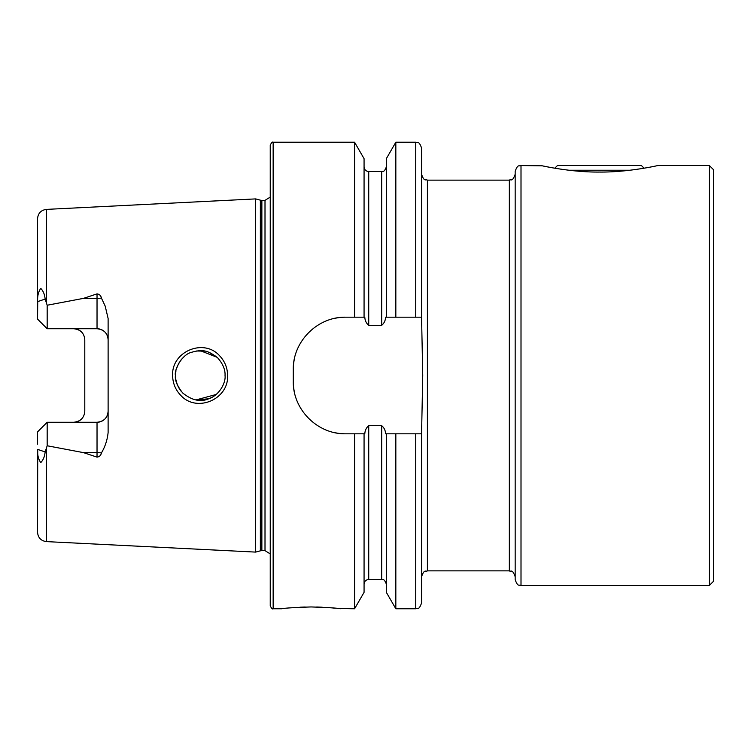 <?xml version="1.0" encoding="UTF-8"?>
<svg xmlns="http://www.w3.org/2000/svg" width="751" height="751" viewBox="0 0 751 751"><rect width="100%" height="100%" fill="white"/><g stroke="black" fill="none" stroke-linecap="round" stroke-linejoin="round"><path stroke-width="1.13" d="M219.611 355.786C224.812 361.278 227.478 367.849 227.609 375.5C228.811 399.438 196.537 413.069 180.672 395.27C175.443 389.76 172.758 383.17 172.617 375.5C171.388 351.477 203.906 337.941 219.611 355.786M225.037 375.5C225.375 369.821 222.972 364 217.828 358.02C206.563 348.99 201.005 349.806 191.543 352.294C181.601 354.594 173.875 370.478 175.471 375.5C174.692 379.978 177.114 385.817 182.737 393.026C191.796 400.245 200.226 402.245 208.018 399.044C219.114 395.815 226.004 382.803 225.037 375.5M599.439 172.054C570.713 172.383 541.086 165.586 541.124 165.558C540.917 165.549 570.779 172.401 599.439 172.054C628.146 172.383 657.763 165.595 657.754 165.558C658.007 165.539 628.202 172.392 599.439 172.054M709.366 585.442L709.366 165.558L713.45 169.642L713.45 581.358L709.366 585.442L521.006 585.442L521.006 165.558L542.41 165.83M543.968 166.159L546.118 166.6M546.672 166.713L551.966 167.708M552.098 167.736L554.801 168.205L557.449 165.558L641.429 165.558L644.076 168.205M650.347 167.069L651.737 166.806M521.006 585.442C519.279 584.325 517.946 587.582 515.167 579.612L515.167 171.388C517.946 163.418 519.279 166.675 521.006 165.558M305.225 607.015L299.893 607.212M311.055 606.939C293.35 607.55 283.634 608.16 281.897 608.77C283.643 608.16 293.359 607.55 311.055 606.939C328.778 607.55 338.494 608.16 340.222 608.77C338.485 608.16 328.769 607.55 311.055 606.939M101.413 298.053A11.077 3.793 0 0 1 97.029 298.363L97.029 328.731C103.882 329.501 107.581 333.191 108.116 339.809A11.077 11.077 0 0 0 97.029 328.731L47.172 328.731L47.172 305.235L83.521 298.363L97.029 293.876C99.451 294.223 100.906 295.612 101.413 298.053L105.187 306.098L108.116 318.471L108.116 432.529C107.355 439.945 105.121 446.751 101.413 452.947A11.077 3.793 0 0 0 97.029 452.637L97.029 457.124C99.451 456.777 100.906 455.388 101.413 452.947M175.772 379.339L177.424 385.141M178.531 387.441L181.282 391.449M208.778 398.772L196.011 399.917L216.222 394.463M212.74 396.913L208.816 398.762M178.851 387.995L176.973 383.996M175.847 379.818L175.49 376.495M255.659 375.5L255.659 198.902L260.353 200.16L260.353 550.84L255.659 552.098L255.659 375.5M270.238 375.5L270.238 145.15C271.524 142.587 272.5 141.61 273.148 142.23L273.148 608.77C272.5 609.39 271.524 608.413 270.238 605.85L270.238 375.5M395.833 317.185L385.61 317.185C385.423 320.611 384.118 323.324 381.677 325.324L368.732 325.324C366.3 323.334 364.995 320.621 364.808 317.185L345.76 317.185C317.579 316.603 292.674 341.414 293.275 369.67L293.275 381.33C292.683 409.473 317.457 434.397 345.76 433.815L364.808 433.815C364.995 430.379 366.3 427.666 368.732 425.676L381.677 425.676C384.118 427.676 385.423 430.389 385.61 433.815L421.574 433.815L422.738 375.5L421.574 317.185L395.833 317.185L395.833 142.23L415.735 142.23C417.462 143.347 418.795 140.09 421.574 148.06L421.574 317.185M354.585 317.185L354.585 142.23L273.148 142.23M108.116 411.191A11.077 11.077 0 0 1 97.029 422.269C103.882 421.499 107.581 417.809 108.116 411.191A11.077 11.077 0 0 1 97.029 422.269L47.172 422.269L47.172 445.765L83.521 452.637L97.029 457.124M81.643 332.073A11.077 11.077 0 0 0 73.711 328.731C80.564 329.511 84.262 333.2 84.788 339.809L84.788 411.191C84.262 417.8 80.564 421.489 73.711 422.269A11.077 11.077 0 0 0 81.643 418.927A11.077 11.077 0 0 1 73.711 422.269M47.172 328.731L37.55 319.109L37.728 301.592C37.278 296.42 38.282 292.017 40.732 288.384C43.201 290.853 44.675 294.411 45.144 299.058L47.172 305.235M46.412 447.596L46.412 541.612C40.995 540.851 38.038 537.744 37.55 532.29L37.728 449.408C37.278 454.58 38.282 458.983 40.732 462.616C43.201 460.147 44.675 456.589 45.144 451.942L47.172 445.765M47.172 422.269L37.55 431.891L37.55 444.207M37.55 306.793L37.55 218.71C38.038 213.256 40.995 210.149 46.412 209.388L255.659 198.902M386.343 317.185L386.343 158.658L395.833 142.23M364.066 317.185L364.066 158.658L354.585 142.23M415.735 433.815L415.735 608.77C417.462 607.653 418.795 610.91 421.574 602.94L421.574 433.815M415.735 608.77L395.833 608.77L395.833 433.815M395.833 608.77L386.343 592.342L386.343 433.815M354.585 433.815L354.585 608.77L364.066 592.342L364.066 433.815M354.585 608.77L338.044 608.507M335.303 608.207L331.689 607.859M331.585 607.85L327.079 607.493M322.226 607.212L316.678 607.005M217.058 357.279L200.404 350.717M184.305 356.528L181.151 359.71M178.851 363.015L176.316 369.07M175.95 370.665L175.471 375.5M196.443 351.008L204.694 351.111M208.816 352.238L216.175 356.5M345.76 317.185A52.486 52.486 0 0 0 335.49 318.199M294.298 359.353A52.486 52.486 0 0 0 293.275 369.67M293.275 381.33A52.486 52.486 0 0 0 294.289 391.59M335.434 432.792A52.486 52.486 0 0 0 345.76 433.815M630.117 170.224L568.76 170.224M515.167 576.693C512.135 568.432 511.065 572.102 509.338 570.863L509.338 180.137L427.403 180.137C425.676 179.02 424.343 182.277 421.574 174.307M261.864 200.367L265.009 200.367L265.009 550.633L261.864 550.633L261.864 200.367L260.353 200.16M509.338 570.863L427.403 570.863L427.403 180.137M46.412 303.404L46.412 209.388M415.735 317.185L415.735 142.23M386.343 584.128C383.939 577.669 382.334 580.119 381.677 579.462L381.677 425.676M381.677 325.324L381.677 171.538C382.334 170.881 383.939 173.331 386.343 166.872M368.732 325.324L368.732 171.538C365.906 171.256 364.348 169.707 364.066 166.872M381.677 579.462L368.732 579.462L368.732 425.676M83.521 298.363L97.029 298.363L97.029 293.876M45.144 299.058L37.728 301.592M97.029 422.269L97.029 452.637L83.521 452.637M45.144 451.942L37.728 449.408M709.366 165.558L657.754 165.558M261.864 550.633L260.353 550.84M265.009 550.633L270.238 553.919M427.403 570.863C425.676 571.98 424.343 568.723 421.574 576.693M46.412 541.612L255.659 552.098M381.677 171.538L368.732 171.538M368.732 579.462C365.906 579.744 364.348 581.293 364.066 584.128M281.897 608.77L273.148 608.77M265.009 200.367L270.238 197.081M509.338 180.137C511.065 178.898 512.135 182.568 515.167 174.307"/></g></svg>
